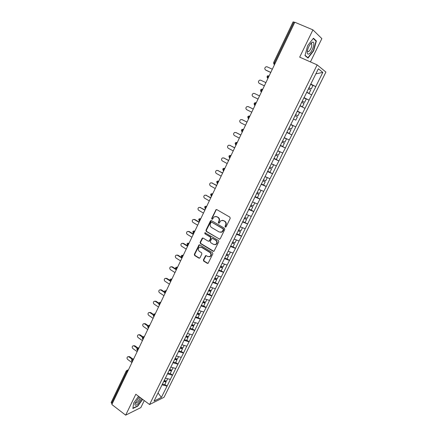 <?xml version="1.0" encoding="UTF-8"?>
<svg xmlns="http://www.w3.org/2000/svg" width="437" height="437" viewBox="0 0 437 437"><rect width="100%" height="100%" fill="white"/><g stroke="black" fill="none" stroke-linecap="round" stroke-linejoin="round"><path stroke-width="0.66" d="M225.301 227.071L226.076 226.814L230.217 218.358L229.873 217.14L216.828 209.623L216.069 209.629L211.672 218.396L211.907 219.243L212.442 219.237L214.256 216.725L216.714 216.703L217.79 217.331C219.112 218.298 219.467 219.587 218.866 221.204L218.336 222.291L218.571 223.138L219.123 223.132L220.903 220.636L223.422 220.603L224.509 221.237C225.842 222.209 226.208 223.504 225.596 225.131L225.06 226.219L225.301 227.071M222.406 220.275L224.88 221.237C226.213 222.209 226.574 223.509 225.962 225.126L225.426 226.219L225.76 227.114M216.676 209.558L216.102 210.022L212.054 218.407L212.355 219.281M215.747 216.386L218.167 217.342C219.483 218.303 219.844 219.593 219.237 221.209L218.713 222.291L219.024 223.176M311.182 43.088L311.122 43.471M203.391 259.922L203.718 261.129L207.285 263.331L208.105 263.314L212.846 253.853L212.513 252.641L199.791 244.906L199.015 244.911L194.334 254.334L194.656 255.53L198.911 258.158L199.988 257.825L201.872 253.93L201.544 252.728L199.425 251.428C197.983 250.073 197.956 248.702 199.332 247.32L201.424 247.298L209.793 252.4C211.24 253.733 211.29 255.099 209.94 256.497L207.772 256.546L206.373 255.689L205.57 255.7L203.391 259.922L203.784 259.878L204.112 261.08L207.968 263.391M135.825 394.25L125.665 415.15L111.85 404.515L294.806 22.238L312.936 29.874L299.678 57.149L317.158 64.889L149.563 404.531L135.825 394.25M219.128 239.115L220.232 238.76L224.787 229.452L224.449 228.234L211.503 220.647L210.41 221.018L205.947 230.261L206.28 231.463L219.745 239.192M218.79 241.705L213.993 251.264L213.18 251.28L200.441 243.551L200.113 242.355L202.309 238.089L203.085 238.083L208.241 241.191L209.328 240.836L210.601 238.22L210.268 237.012L204.882 233.795L204.871 232.708L218.456 240.492L218.79 241.705M317.158 64.889L325.904 72.067L164.033 397.282L149.563 404.531M164.836 384.423L167.103 386.068L170.403 379.42L165.29 378.125M167.103 386.068L161.368 397.424L154.042 401.068L280.09 146.193M286.71 132.799L279.997 146.16M293.396 119.279L286.623 132.761M297.411 110.943L293.309 119.235M297.499 110.982L304.207 97.2M304.289 97.249L318.36 68.795L322.817 72.389L315.749 86.619L310.723 84.019M310.592 84.281L315.749 86.619M315.825 86.673L309.025 100.149L303.999 97.615M303.923 97.773L309.025 100.149M309.106 100.199L302.366 113.554L297.34 111.08M297.313 111.135L302.366 113.554M302.448 113.598L295.773 126.834L290.834 124.463M286.809 132.378L291.872 134.896L295.773 126.834M291.872 134.896L289.239 139.987L284.296 137.677M280.363 145.423L285.377 147.968L289.239 139.987M285.377 147.968L282.766 153.021L277.823 150.765M275.55 155.146L277.921 156.222L276.337 159.412L273.972 158.341L278.943 160.925L282.766 153.021M278.943 160.925L276.353 165.934L271.41 163.733L273.638 164.858L272.071 168.027L269.705 166.972M268.515 171.61L272.568 173.757L276.353 165.934M272.568 173.757L270 178.728L265.057 176.581M262.801 184.605L266.253 186.473L270 178.728M266.253 186.473L263.702 191.401L258.764 189.314M256.945 197.393L259.993 199.07L263.702 191.401M259.993 199.07L257.464 203.959L252.526 201.927M251.035 210.006L253.788 211.557L257.464 203.959M253.788 211.557L251.28 216.408L246.342 214.425M242.732 221.515L247.642 223.93L251.28 216.408M247.642 223.93L245.157 228.737L240.219 226.808M239.023 234.713L241.552 236.188L245.157 228.737M241.552 236.188L239.083 240.962L234.15 239.083M233.014 246.845L235.516 248.342L239.083 240.962M235.516 248.342L233.068 253.072L228.136 251.242M227.049 258.873L229.534 260.381L233.068 253.072M229.534 260.381L227.109 265.079L222.171 263.298M221.144 270.798L223.607 272.317L227.109 265.079M223.607 272.317L221.198 276.976L216.266 275.244M215.288 282.608L217.73 284.143L221.198 276.976M217.73 284.143L215.337 288.764L210.41 287.082M209.487 294.32L211.907 295.871L215.337 288.764M211.907 295.871L209.536 300.454L204.609 298.821M203.735 305.927L206.133 307.49L209.536 300.454M206.133 307.49L203.779 312.04L198.851 310.45M198.032 317.437L200.414 319.01L203.779 312.04M200.414 319.01L198.076 323.522L193.154 321.982M192.378 328.843L194.738 330.432L198.076 323.522M194.738 330.432L192.422 334.906L187.5 333.409M186.774 340.15L189.117 341.75L192.422 334.906M189.117 341.75L186.812 346.197L181.896 344.744M181.218 351.364L183.54 352.976L186.812 346.197M183.54 352.976L181.257 357.384L176.34 355.975M175.712 362.481L178.017 364.097L181.257 357.384M178.017 364.097L175.745 368.478L170.807 367.102M170.25 373.498L172.533 375.132L175.745 368.478M172.533 375.132L170.283 379.474M172.413 375.186L167.415 373.821M177.897 364.152L172.894 362.743M183.425 353.02L178.422 351.567M189.002 341.794L183.993 340.297M194.623 330.47L189.614 328.924M200.299 319.043L195.29 317.459M206.024 307.522L201.009 305.889M211.798 295.898L206.783 294.216M217.626 284.165L212.606 282.439M223.504 272.333L218.484 270.552M229.43 260.397L224.41 258.567M235.417 248.347L230.392 246.468M241.453 236.193L236.428 234.265M247.544 223.93L242.519 221.947M253.695 211.552L248.664 209.514M259.895 199.064L254.869 196.972M266.155 186.457L261.129 184.31M272.475 173.735L267.449 171.533M278.855 160.898L273.824 158.636M285.29 147.941L280.259 145.619M291.785 134.858L286.759 132.482M304.966 108.332L300.022 105.874M311.647 94.878L306.708 92.36M294.713 22.424L293.937 22.096L274.441 62.862L275.201 63.207M273.638 62.557L293.085 21.877L293.937 22.096M322.817 72.389L315.864 73.842M310.428 61.907L321.856 38.614L312.936 29.874M125.665 415.15L140.823 407.612L144.276 400.576M112.151 403.886L111.135 402.564L126.222 371.002M166.978 386.128L161.985 384.806M161.368 397.424L158.052 392.956M313.651 50.829L316.383 40.974L313.455 38.221L307.681 45.59L304.982 55.586L308.025 58.066L313.651 50.829L313.373 50.708M138.562 396.299L133.646 403.029L132.881 408.513L137.786 406.115L142.68 399.38M211.322 220.57L206.335 230.255L206.668 231.457L219.5 239.099M223.345 229.725L223.11 228.873L211.754 222.209L211.218 222.215L210.437 223.607C209.842 225.208 210.197 226.492 211.503 227.464L219.243 232.031L221.81 231.981L223.345 229.725L223.717 229.715L223.482 228.868L223.11 228.873M211.683 222.171L223.482 228.868M220.745 232.364L222.182 231.971L223.16 230.862L222.788 230.873M223.717 229.715L223.16 230.862M202.861 237.996L200.507 242.327L200.834 243.524L213.83 251.346M208.864 241.262L209.711 240.814L210.984 238.203L210.65 236.996L204.882 233.795M205.324 232.664L205.27 233.784M213.633 244.436L215.796 244.392C217.184 242.977 217.14 241.601 215.676 240.252L212.688 238.465L211.595 238.821L210.323 241.437L210.656 242.644L213.633 244.436M215.009 244.704L216.173 244.365C217.56 242.956 217.517 241.574 216.053 240.23L215.676 240.252M212.458 238.373L216.053 240.23M206.1 255.585L203.784 259.878M209.23 256.809L210.328 256.459C211.672 255.061 211.623 253.695 210.175 252.362L209.793 252.4M200.446 247.003L201.818 247.271L210.175 252.362M199.556 244.813L194.733 254.296L195.055 255.492L199.578 258.218M315.454 40.581L316.383 40.974M272.322 69.21L267.116 66.817L266.128 66.741C264.532 67.719 264.358 68.806 265.598 70.002L265.778 70.117M308.915 87.679L311.286 88.891L312.947 85.537L310.576 84.319M308.877 87.75L311.286 88.891M306.758 92.267L309.068 93.36L306.785 92.202M308.353 88.809L310.723 90.022L309.068 93.36M266.078 70.302L270.765 72.471M265.598 70.002L270.798 72.405M265.904 82.626L260.742 80.2L259.704 80.129C258.174 81.113 258.021 82.189 259.239 83.352L259.562 83.538M302.224 101.209L304.594 102.395L306.239 99.073L303.868 97.883M302.207 101.247L304.594 102.395M300.104 105.721L302.399 106.819L300.115 105.688M301.672 102.329L304.043 103.514L302.399 106.819M259.725 83.625L264.374 85.827M259.239 83.352L264.39 85.789M259.54 95.916L254.427 93.452L253.345 93.392C251.876 94.376 251.739 95.441 252.941 96.582L258.043 99.052L252.941 96.582M295.598 114.609L297.968 115.767L299.596 112.478L297.226 111.315M295.592 114.62L297.968 115.767M293.424 119.006L295.794 120.153L297.417 116.876L295.046 115.718M248.582 106.77L253.247 109.064M248.675 106.814L247.052 106.535C245.638 107.518 245.518 108.567 246.697 109.687L251.756 112.189M289.032 127.883L291.403 129.019L293.014 125.758L290.649 124.621M290.654 124.605L293.014 125.758M286.88 132.242L289.25 133.361L290.856 130.117L288.491 128.986M288.502 128.959L290.856 130.117M248.172 106.59L253.242 109.086M242.235 119.705L247.02 122.087M242.486 119.804L240.82 119.552C239.46 120.536 239.356 121.579 240.508 122.671L245.523 125.211M282.531 141.036L284.897 142.14L286.497 138.911L284.214 137.841M284.236 137.797L286.497 138.911M280.396 145.352L282.761 146.45L284.356 143.232L281.991 142.123M282.018 142.074L284.356 143.232M241.972 119.601L246.998 122.131M235.947 132.537L240.847 134.984M236.351 132.668L234.642 132.455C233.331 133.438 233.243 134.465 234.379 135.536L239.35 138.108M276.086 154.064L278.451 155.146L280.041 151.945L277.757 150.902M277.795 150.825L280.041 151.945M275.594 155.064L277.921 156.222M235.827 132.498L240.809 135.06M308.975 53.931C312.395 52.309 315.836 40.925 312.471 42.214L312.138 42.351C309.997 43.924 308.418 46.688 307.397 50.648C306.943 53.467 307.473 54.565 308.975 53.931M307.331 50.998L308.511 51.703C310.778 49.578 311.854 47.054 311.745 44.142L310.893 43.684L310.461 43.908M313.236 38.494L316.044 41.133L313.4 50.676L307.943 57.695L305.053 55.324M311.16 43.116L311.1 43.492M307.124 57.329L307.943 57.695M139.414 396.933L135.011 403.422C134.601 405.722 135.596 405.836 137.994 403.766L141.588 398.56M135.251 402.723L135.284 402.909C135.557 403.477 136.257 403.242 137.393 402.204C138.999 400.521 139.922 398.954 140.157 397.49M142.489 399.238L137.688 405.853L132.93 408.174L133.651 403.023M229.731 145.27L234.729 147.766M230.277 145.423L228.529 145.237C227.267 146.215 227.191 147.231 228.305 148.285L233.232 150.891M271.361 163.837L273.638 164.858M267.608 171.206L269.973 172.254L271.541 169.097L269.176 168.043M269.23 167.934L271.541 169.097M229.742 145.275L234.68 147.87M223.635 157.894L228.666 160.428M224.252 158.057L222.471 157.904C221.253 158.877 221.193 159.882 222.291 160.92L227.169 163.553M263.38 179.76L265.745 180.792L267.302 177.657L265.024 176.657M261.304 183.961L263.669 184.982L265.221 181.852L262.856 180.825M262.927 180.683L265.221 181.852M223.711 157.932L228.606 160.559M217.593 170.414L222.662 172.981M218.282 170.583L216.473 170.452C215.294 171.424 215.244 172.418 216.326 173.44L221.166 176.106M257.114 192.433L259.474 193.444L261.02 190.33L258.742 189.352M255.055 196.59L257.42 197.59L258.955 194.492L256.595 193.487M256.677 193.318L258.955 194.492M217.735 170.479L222.586 173.139M211.606 182.824L216.708 185.419M212.371 182.994L210.53 182.89C209.389 183.857 209.35 184.84 210.416 185.851L215.212 188.544M250.904 204.991L253.263 205.974L254.793 202.894L252.52 201.938M248.866 209.11L251.226 210.088L252.75 207.012L250.39 206.029M250.483 205.838L252.75 207.012M211.808 182.917L216.621 185.605M205.68 195.126L210.809 197.743M206.504 195.29L204.642 195.219C203.538 196.18 203.511 197.153 204.554 198.147L209.312 200.873M244.753 217.435L247.113 218.391L248.626 215.337M244.239 218.462L246.599 219.423L245.091 222.471M244.349 218.243L246.599 219.423M205.942 195.241L210.705 197.956M199.807 207.318L204.964 209.962M200.698 207.482L198.808 207.438C197.743 208.389 197.721 209.356 198.748 210.334L203.467 213.087M238.657 229.764L241.011 230.698L242.502 227.699M236.652 233.806L239.012 234.74L240.508 231.719L238.149 230.785M238.269 230.539L240.508 231.719M200.119 207.455L204.849 210.202M193.984 219.407L194.94 219.565L199.168 222.072M194.94 219.565L193.023 219.543C191.99 220.488 191.985 221.444 192.996 222.417L197.671 225.197M232.61 241.983L234.969 242.896L236.428 239.951M230.627 245.993L232.987 246.9L234.467 243.906L232.113 242.994M232.244 242.721L234.467 243.906M194.356 219.56L199.043 222.335M188.221 231.392L189.232 231.544L193.422 234.074M189.232 231.544L187.298 231.544C186.299 232.484 186.293 233.429 187.287 234.39L191.925 237.198M226.623 254.088L228.977 254.984L230.414 252.089M224.662 258.065L227.016 258.95L228.485 255.984L226.126 255.093M226.273 254.793L228.485 255.984M188.637 231.561L193.285 234.363M182.513 243.272L183.573 243.414L187.73 245.971M183.573 243.414L181.617 243.442C180.65 244.37 180.656 245.31 181.634 246.26L186.233 249.095M220.69 266.089L223.045 266.963L224.454 264.117M218.74 270.028L221.095 270.891L222.553 267.957L220.199 267.083M220.357 266.761L222.22 267.449L222.553 267.957M182.972 243.453L187.577 246.282M176.854 255.055L177.963 255.186L182.087 257.764M177.963 255.186L175.996 255.23C175.051 256.153 175.068 257.087 176.029 258.021L180.59 260.889M214.895 278.014L217.162 278.833L218.544 276.042M212.879 281.887L215.228 282.734L216.67 279.822L214.321 278.97M214.491 278.626L216.353 279.298L216.67 279.822M177.356 255.241L181.923 258.098M171.249 266.734L172.402 266.854L175.45 268.788M172.402 266.854L170.419 266.92C169.507 267.832 169.523 268.755 170.474 269.689L174.997 272.573M209.066 289.802L211.328 290.605L212.688 287.863M207.067 293.642L209.416 294.467L210.847 291.577L208.493 290.752M208.678 290.381L210.536 291.037L210.847 291.577M171.79 266.931L176.319 269.815M165.694 278.309L166.89 278.418L169.72 280.248M166.89 278.418L164.891 278.506C164.006 279.412 164.028 280.325 164.968 281.248L169.452 284.165M203.287 301.486L205.548 302.267L206.881 299.574M201.304 305.294L203.653 306.097L205.068 303.234L202.719 302.426M203.003 302.06L204.773 302.672L205.068 303.234M166.268 278.516L169.851 280.838M160.193 289.786L161.422 289.884L164.148 291.676M161.422 289.884L159.418 289.993C158.549 290.889 158.582 291.796 159.505 292.714L163.951 295.652M197.557 313.072L199.818 313.832L201.129 311.182M195.59 316.841L197.939 317.623L199.343 314.787L197 314.001M197.289 313.613L199.059 314.208L199.343 314.787M160.794 290.004L164.11 292.184M154.742 301.169L156.009 301.251L158.702 303.054M156.009 301.251L153.988 301.377C153.147 302.267 153.179 303.169 154.092 304.076L158.5 307.042M191.881 324.549L194.137 325.292L195.426 322.692M189.931 328.291L192.275 329.05L193.667 326.242L191.411 325.505M191.63 325.062L193.394 325.641L193.667 326.242M155.37 301.388L158.538 303.513M149.334 312.455L150.634 312.521L153.36 314.372M150.634 312.521L148.607 312.668C147.788 313.548 147.826 314.443 148.722 315.345L153.097 318.333M186.255 335.933L188.511 336.654L189.773 334.103M184.321 339.642L186.659 340.379L188.041 337.593L185.785 336.878M186.015 336.414L187.779 336.976L188.041 337.593M149.995 312.679L153.092 314.787M143.981 323.642L145.308 323.697L148.121 325.636M145.308 323.697L143.27 323.861C142.473 324.735 142.517 325.62 143.402 326.515L147.739 329.525M180.672 347.213L182.928 347.918L184.168 345.41M178.755 350.889L181.093 351.616L182.464 348.852L180.208 348.152M180.448 347.666L182.213 348.213L182.464 348.852M144.658 323.877L147.744 326.007M138.676 334.737L140.031 334.775L142.965 336.84M140.031 334.775L137.983 334.955C137.202 335.824 137.251 336.703 138.125 337.593L142.429 340.625M175.144 358.4L177.395 359.083L178.613 356.625M173.238 362.044L175.576 362.748L176.936 360.012L174.685 359.329M174.931 358.821L176.695 359.356L176.936 360.012M139.37 334.971L142.484 337.156M133.416 345.738L134.793 345.765L137.955 348.021M134.793 345.765L132.739 345.957C131.979 346.82 132.029 347.688 132.892 348.579L137.158 351.632M169.66 369.489L171.905 370.155L173.101 367.741M167.77 373.105L170.108 373.788L171.451 371.073L169.201 370.407M169.463 369.882L171.228 370.401L171.451 371.073M134.132 345.978L137.311 348.245M128.188 356.647L129.598 356.658L132.919 359.061M129.598 356.658L127.538 356.871C126.796 357.723 126.85 358.586 127.702 359.465L131.936 362.546M164.219 380.485L166.47 381.13L167.644 378.759M162.351 384.068L164.683 384.735L166.016 382.042L163.771 381.397M164.039 380.846L165.798 381.354L166.016 382.042M128.931 356.892L132.209 359.269M274.562 64.539L274.174 64.365L273.638 62.562L274.441 62.862L274.174 64.365L274.502 64.66M127.298 372.237L126.692 371.789L111.561 403.433M128.205 370.347L126.692 371.789L126.238 370.969L126.714 370.45L128.079 370.609M274.523 64.621L273.638 63.769M268.094 75.563L267.067 76.311L267.591 78.092L267.854 76.639L269.208 75.727M262.446 89.241L261.534 89.197L260.556 89.935L261.075 91.694L261.326 90.284L262.681 89.356M254.984 105.437L254.176 104.716M248.598 118.788L248.221 118.509L248.462 117.187L249.587 116.116L248.615 116.084L247.724 116.788L248.221 118.509L248.631 118.717M242.267 132.012L241.885 131.728L242.12 130.45L243.251 129.363L242.245 129.336L241.393 130.024L241.885 131.728L242.3 131.941M235.996 145.117L235.603 144.827L235.833 143.587L236.969 142.489L235.942 142.462L235.128 143.139L235.603 144.827L236.029 145.051M229.786 158.096L229.387 157.806L229.611 156.604L230.747 155.49L229.698 155.468L228.917 156.129L229.387 157.806L229.813 158.036M223.629 170.954L223.225 170.665L223.444 169.496L224.585 168.371L223.52 168.354L222.766 169.004L223.225 170.665L223.657 170.9M267.083 77.546L267.985 78.278M260.599 91.191L261.473 91.885M255.022 105.361L254.613 105.164L254.864 103.798L255.989 102.744L255.044 102.7L254.11 103.422L254.755 105.322M217.555 183.649L217.118 183.403L217.331 182.273L218.478 181.131L217.391 181.12L216.67 181.759L217.309 183.573M211.508 196.279L211.071 196.033L211.279 194.935L212.426 193.777L211.328 193.771L210.629 194.394L211.273 196.197M205.521 208.799L205.073 208.542L205.275 207.477L206.433 206.308L205.319 206.302L204.642 206.919L205.286 208.706M199.332 219.909L200.49 218.729L199.365 218.724L198.715 219.33L199.354 221.1L199.332 219.909M193.7 233.495L193.247 233.227L193.444 232.227L194.602 231.031L193.471 231.031L192.837 231.626L193.301 233.26M187.866 245.681L187.413 245.403L187.604 244.43L188.768 243.229L187.626 243.223L187.014 243.813L187.528 245.468M181.819 256.53L182.983 255.312L181.836 255.312L181.24 255.891L181.634 257.469L181.819 256.53M175.51 267.876L175.903 269.432L176.084 268.52L177.253 267.291L176.1 267.291L175.521 267.859M169.84 279.74L170.222 281.286L170.403 280.401L171.572 279.161L170.414 279.161L169.851 279.724M164.219 291.501L164.596 293.041L164.765 292.178L165.945 290.927L164.782 290.927L164.23 291.479M158.647 303.158L159.013 304.687L159.183 303.852L160.363 302.59L159.199 302.584L158.658 303.136M153.125 314.711L153.485 316.235L153.649 315.421L154.835 314.148L153.666 314.148L153.136 314.689M147.651 326.166L148.001 327.684L148.165 326.892L149.35 325.609L148.181 325.603L147.662 326.144M148.471 328.007L148.198 327.816M143.036 339.358L142.566 339.03L142.724 338.265L143.915 336.971L142.741 336.96L142.238 337.495L142.757 339.161M136.847 348.775L137.18 350.283L137.333 349.534L138.524 348.234L137.355 348.223L136.857 348.748M137.65 350.616L137.36 350.408M131.51 359.935L131.837 361.437L133.181 359.4L132.012 359.383L131.526 359.908M132.307 361.776L132.012 361.563M225.962 225.126L225.596 225.131M224.88 221.237L224.509 221.237M223.793 220.609L223.422 220.603M218.713 222.291L218.336 222.291M219.237 221.209L218.866 221.204M218.167 217.342L217.79 217.331M217.091 216.714L216.714 216.703M212.054 218.407L211.672 218.396M216.102 210.022L215.725 210M225.426 226.219L225.06 226.219M206.668 231.457L206.28 231.463M206.335 230.255L205.947 230.261M210.792 221.018L210.41 221.018M212.136 222.209L211.754 222.209M213.562 251.242L213.18 251.28M200.834 243.524L200.441 243.551M200.507 242.327L200.113 242.355M202.397 238.422L202.003 238.438M209.711 240.814L209.328 240.836M210.984 238.203L210.601 238.22M210.65 236.996L210.268 237.012M213.07 238.444L212.688 238.465M205.68 255.989L205.292 256.027M201.818 247.271L201.424 247.298M199.305 258.114L198.911 258.158M195.055 255.492L194.656 255.53M194.733 254.296L194.334 254.334M199.114 245.223L198.715 245.25M207.673 263.282L207.285 263.331M204.112 261.08L203.718 261.129M199.583 221.204L199.135 220.936M194.552 231.004L194.897 230.998M188.653 243.163L189.084 243.136M182.803 255.219L183.327 255.17M182.087 257.754L181.634 257.469M177.007 267.171L177.619 267.089M171.266 279.019L171.965 278.904M165.579 290.769L166.36 290.616M159.947 302.42L160.805 302.224M154.365 313.968L155.299 313.733M148.837 325.418L149.842 325.139M143.358 336.774L144.428 336.441M137.928 348.027L139.064 347.65M132.553 359.192L133.749 358.761M127.222 370.254L128.478 369.778M216.446 209.645L216.069 209.629M211.12 220.658L210.738 220.652M222.182 231.971L221.81 231.981M202.702 238.072L202.309 238.089M209.416 241.153L209.033 241.175M205.259 232.697L204.871 232.708M216.173 244.365L215.796 244.392M205.958 255.661L205.57 255.7M210.328 256.459L209.94 256.497M199.409 244.884L199.015 244.911M310.893 43.684L312.471 42.214M310.778 43.727L311.745 44.142"/></g></svg>

